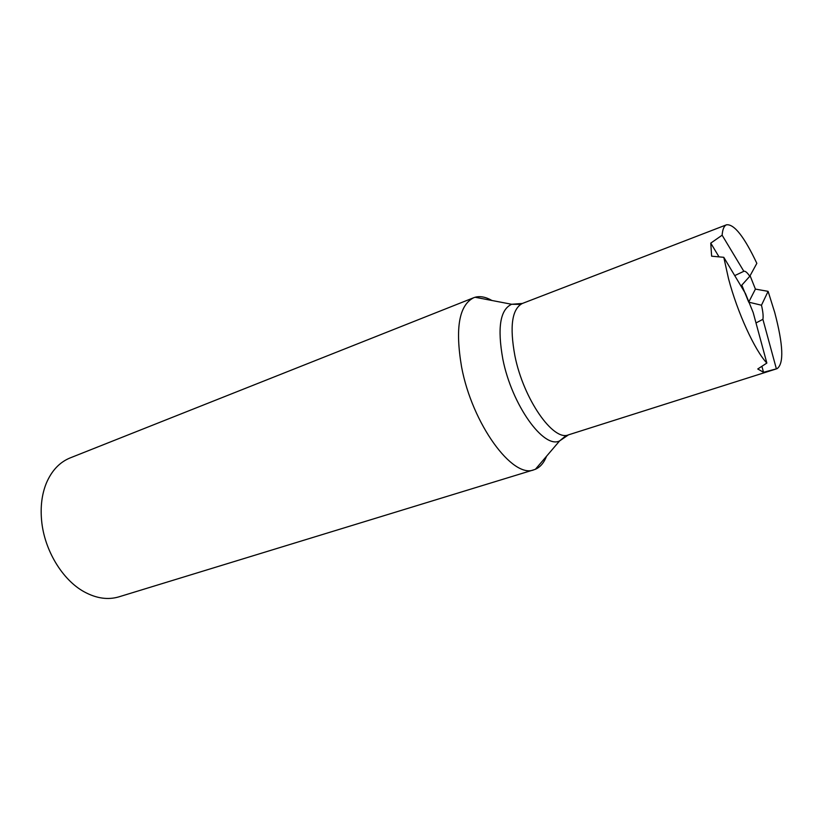 <?xml version="1.0" encoding="UTF-8"?>
<svg xmlns="http://www.w3.org/2000/svg" width="823" height="823" viewBox="0 0 823 823"><rect width="100%" height="100%" fill="white"/><g stroke="black" fill="none" stroke-linecap="round" stroke-linejoin="round"><path stroke-width="1.23" d="M491.938 300.488C485.776 296.959 480.159 295.879 475.077 297.257L473.667 297.741C459.069 305.199 455.037 328.243 461.569 366.883C472.165 424.01 512.801 479.192 534.034 469.748L535.423 469.254C540.258 467.145 543.972 462.793 546.575 456.189M473.667 297.741L70.192 457.897C59.575 462.207 51.571 470.735 46.211 483.482C41.85 494.417 40.327 506.793 41.613 520.63C44.288 550.093 62.435 580.009 84.244 591.85C96.394 598.455 107.967 600.111 118.944 596.84L534.034 469.748M749.774 276.281L741.811 285.149L748.714 302.154L761.47 305.22L768.106 291.352L774.71 312.431C783.27 344.94 784.062 363.694 777.056 368.673L763.518 372.305L757.757 368.982L766.851 363.066C754.794 350.423 737.346 312.349 728.509 278.647L723.787 257.311L711.628 256.19L710.763 243.124L722.121 235.203C722.604 229.236 724.086 225.759 726.565 224.782C734.198 223.949 744.29 236.798 756.841 263.35L749.774 276.281C747.263 272.536 745.278 270.87 743.827 271.281L722.121 235.203M776.377 368.827L762.9 319.324C763.446 316.32 762.972 311.608 761.47 305.22M762.9 319.324L755.998 322.945M723.787 257.311L745.494 293.616L753.189 312.565L766.851 363.066M734.723 275.612L743.508 271.456M750.082 275.715L755.411 289.099L768.106 291.352M763.518 372.305L761.913 366.358M710.763 243.124L718.993 256.817M755.411 289.099L748.714 302.154M519.19 304.376L511.68 304.273C500.137 309.499 497.195 327.811 502.853 359.219C511.803 404.916 543.777 449.296 559.63 440.902L565.422 436.128M475.077 297.257L511.68 304.273L522.389 303.45C511.947 308.903 509.458 326.412 514.931 355.978C523.541 399.227 553.385 441.735 568.498 434.842L777.056 368.673M568.498 434.842L559.63 440.902L535.423 469.254M522.389 303.45L726.565 224.782"/></g></svg>
